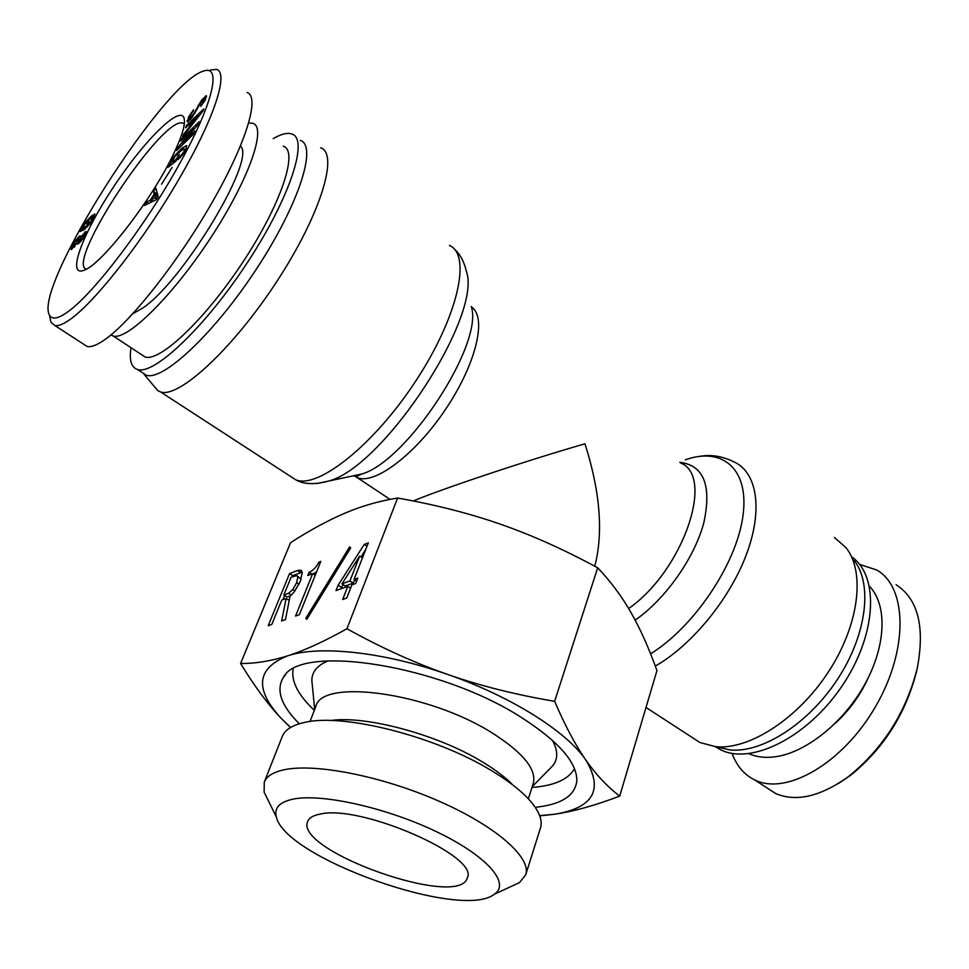 <?xml version="1.0" encoding="UTF-8"?>
<svg xmlns="http://www.w3.org/2000/svg" width="969" height="969" viewBox="0 0 969 969"><rect width="100%" height="100%" fill="white"/><g stroke="black" fill="none" stroke-linecap="round" stroke-linejoin="round"><path stroke-width="1.45" d="M690.885 736.634L699.897 742.496L715.679 746.687C748.94 750.115 797.62 719.046 828.216 672.232C858.958 625.489 865.583 572.207 846.094 547.776L834.345 537.432M716.733 746.772L729.96 749.933C761.973 753.252 808.437 723.795 837.495 679.33C866.686 634.937 872.875 584.113 854.137 560.53M715.231 746.651L720.561 749.727C750.842 765.219 806.753 737.918 841.455 686.864C876.473 636.003 879.743 576.555 851.981 557.102M413.327 500.985C441.113 489.115 529.159 459.791 584.973 443.802C600.199 491.852 603.481 532.671 594.784 566.235M154.241 386.413L157.814 390.652L160.551 391.924C178.647 398.574 232.548 349.215 276.383 282.149C320.436 215.154 339.186 153.708 320.63 147.76M141.958 372.375L146.319 375.221C163.143 381.229 214.44 333.275 256.579 268.801C298.937 204.398 317.602 145.641 300.305 140.36M130.985 347.689C129.095 360.214 131.275 367.481 137.537 369.492C154.095 375.318 205.234 327.037 247.507 262.381C289.973 197.797 308.978 139.088 291.923 134.025C287.442 132.45 281.192 133.976 273.185 138.615M869.459 586.306C887.204 604.499 886.344 644.542 865.62 682.83C844.98 721.142 807.48 751.702 776.811 756.535C766.237 758.194 756.959 757.249 748.964 753.688M838.27 783.642L850.467 775.43C883.728 748.456 905.773 713.705 916.613 671.19M835.351 723.213C849.486 710.253 860.484 695.027 868.357 677.561M732.079 753.385C736.597 765.801 744.071 774.606 754.512 779.815C786.041 796.082 843.054 763.293 875.685 706.353C908.68 649.63 907.238 586.972 876.654 569.966L859.564 564.418M896.119 584.743C918.067 598.999 925.104 626.87 917.231 668.356C906.051 712.36 883.147 748.431 848.493 776.569C820.174 796.833 795.694 802.393 775.067 793.236M283.287 146.198C298.634 150.74 281.47 203.442 243.546 261.097C205.816 318.825 159.982 362.224 145.096 356.967L141.292 354.472M110.95 334.947L113.228 336.013C127.218 340.652 172.53 296.187 210.661 237.877C248.96 179.616 267.214 127.109 252.715 123.257L248.742 122.918M132.886 313.677L142.031 308.505C182.196 282.718 257.209 158.201 240.409 146.125M86.168 269.237C65.395 262.308 162.816 115.045 182.899 123.136L184.328 123.959M90.82 221.695L93.424 216.572L86.071 222.398L90.82 221.695L91.898 222.434M86.071 222.398L87.598 223.439M89.596 223.209L84.921 223.766L82.171 229.168L89.596 223.209L90.19 223.621M85.442 222.058L91.401 216.087L94.95 213.931L91.195 223.488L90.432 223.318L84.497 229.374L80.209 231.482L84.569 222.058L87.489 223.464M84.569 222.058L86.738 223.548M84.569 234.244L80.96 237.248L78.937 241.56L82.426 238.374L84.569 234.244L85.26 234.716M78.998 238.749L75.303 241.826L73.063 246.659L76.612 243.34L78.998 238.749L79.688 239.21M77.653 242.541L71.258 249.602L72.433 245.508L75.521 240.482L79.313 236.23L80.245 235.77L80.173 237.708L86.071 231.361L85.151 234.934L82.268 239.549L78.622 243.607L77.593 244.127L77.653 242.541L78.889 243.389M69.344 310.722C58.576 318.789 51.926 320.182 49.383 314.913C33.249 286.885 163.7 81.808 203.611 71.04C221.671 64.451 213.737 102.484 179.689 163.579C146.089 224.602 95.64 291.003 69.344 310.722M154.277 193.982L153.502 191.559L155.779 188.071L158.298 196.683L156.372 199.638L144.393 205.525L146.67 202.036L150.086 200.401L154.277 193.982L158.044 196.646L157.475 193.873M177.981 159.631L184.473 150.861L184.631 148.887L180.622 151.055L174.626 156.954L172.47 161.799L175.837 159.679L179.435 154.434L175.873 161.254L167.94 167.346L170.677 163.652L171.634 160.297L174.541 155.755L182.22 147.991L186.666 145.592L185.927 149.735L182.984 154.422L177.981 159.631M201.988 100.776L191.983 117.685L187.32 121.961L188.689 116.789L193.606 109.751L190.045 115.905L189.076 118.23L189.658 118.824L194.406 112.598L201.855 99.722L206.397 95.725L205.149 100.146L200.789 106.384L204.604 98.935L201.988 100.776M190.675 122.954L185.612 127.823L186.339 125.607L203.744 108.952L203.151 110.805L182.669 136.786L183.407 134.534L189.33 127.048L190.675 122.954L191.608 123.644M195.12 131.021L193.945 133.71L176.637 150.522L178.078 147.264L193.691 128.55L180.791 141.123L181.966 138.47L199.251 121.597L197.833 124.844L182.124 143.654L195.12 131.021M172.155 167.358L161.544 184.183L172.155 167.358M171.707 157.729C181.857 137.223 185.951 123.923 183.989 117.818C179.277 105.173 142.395 142.673 112.368 188.749C82.026 234.752 66.34 277.425 84.049 270.242C100.631 265.203 149.347 203.211 171.707 157.729M154.507 194.83L151.261 199.808L155.44 197.64L154.507 194.83L157.923 197.252M155.44 197.64L156.966 198.718M151.261 199.808L153.211 201.189M155.246 197.93L156.772 199.008M153.502 191.559L157.244 194.224M150.086 200.401L152.024 201.77M146.67 202.036L148.657 203.429M179.459 156.808L180.379 157.475M170.677 163.652L171.743 164.427M169.127 165.081L170.035 165.735M178.005 155.537L178.623 155.985M175.837 159.679L176.455 160.127M200.971 104.87L201.613 105.342M191.329 124.504L198.294 115.614L192.359 121.343L191.329 124.504L191.971 124.989M198.294 115.614L198.96 116.123M198.233 115.808L198.851 116.268M189.33 127.048L189.972 127.52M183.407 134.534L184.062 135.018M186.339 125.607L187.235 126.261M182.124 143.654L183.032 144.308M181.966 138.47L182.85 139.112M193.691 128.55L194.333 129.022M193.643 128.659L194.26 129.119M178.078 147.264L179.168 148.051M247.01 92.479C260.104 96.197 246.865 141.619 212.829 201.213C178.95 260.734 131.215 321.393 104.749 339.719C96.997 345.134 91.122 347.387 87.125 346.466L54.906 325.548C58.661 326.274 64.305 323.816 71.851 318.183C97.651 298.973 145.374 237.647 179.834 177.618C214.864 117.273 228.611 73.063 216.741 69.417L210.673 69.925M49.904 317.36L50.957 322.289L54.906 325.536M397.593 498.042C379.23 500.985 361.703 506.012 345 513.134C328.2 520.28 310.056 530.128 290.543 542.688L240.603 663.486C255.392 663.62 271.126 661.052 287.781 655.783C304.339 650.55 324.058 641.539 346.938 628.748L397.593 498.042C435.033 504.619 469.384 513.364 500.646 524.277C531.92 535.167 564.273 549.665 597.691 567.798C610.906 581.751 622.098 596.819 631.243 612.989C640.448 629.208 649.024 648.418 656.958 670.596L619.7 796.118C594.978 805.493 573.26 811.537 554.522 814.251L539.745 815.886M341.984 583.835L349.93 580.94L359.644 556.145L341.984 583.835L345.364 585.966L353.322 583.072L354.606 579.801M359.644 556.145L362.43 557.926M349.93 580.94L353.322 583.072M346.757 598.03L342.663 599.484L347.81 586.342L336.025 590.593L338.133 585.24L364.235 544.433L368.341 542.834L354.024 579.438L357.791 578.069L355.671 583.495L351.904 584.852L346.757 598.03M354.024 579.438L356.616 581.073M364.235 544.433L367.009 546.225M338.133 585.24L341.512 587.359L343.256 584.634M360.94 556.981L365.749 549.459M340.943 588.825L341.512 587.359M347.81 586.342L350.633 588.11M309.063 572.316C312.878 570.838 316.136 567.459 318.825 562.177L320.812 561.402L299.348 614.734L295.557 616.066L312.672 573.66L307.754 575.538L309.063 572.316L311.776 574.011M318.825 562.177L320.158 563.013M313.193 573.987L316.681 571.649M312.672 573.66L315.228 575.259M283.808 595.051L288.399 593.331L292.735 589.661L296.635 582.732L297.81 576.87L296.793 575.622L291.1 577.221L283.808 595.051L287.066 597.037L290.906 595.62M301.129 579.256L297.313 575.949M289.537 573.624L297.435 570.535L300.644 570.184L302.267 572.231L300.342 581.327L294.31 591.805L289.997 596.383L285.48 619.615L281.628 620.972L286.158 598.491L281.725 600.138L271.792 624.436L268.183 625.708L289.537 573.624L292.759 575.61L302.231 572.098M282.912 599.702L284.607 595.535M292.287 576.773L292.759 575.61M286.158 598.491L289.222 600.368M305.804 618.234L349.603 546.904L350.681 547.873L306.81 619.336L305.804 618.234L307.028 618.973M528.335 798.807L533.277 783.449C536.802 769.459 523.042 752.574 491.986 732.83C428.492 692.556 321.623 678.13 315.846 706.462L310.019 721.505M512.916 785.047C505.491 777.38 495.256 769.628 482.223 761.804C437.77 734.623 365.931 715.316 330.671 720.512M328.14 660.87C317.299 665.315 311.873 671.844 311.848 680.432L312.236 684.477M549.908 768.647L552.766 765.752C558.144 759.054 558.035 750.563 552.403 740.292M293.135 669.01C291.015 681.207 298.089 694.991 314.331 710.374M531.981 787.458C554.292 785.726 568.464 779.451 574.496 768.647M299.312 723.77C280.865 705.359 275.62 689.807 283.578 677.125C300.22 643.452 439.853 664.807 521.383 717.46C558.762 741.503 577.233 762.676 576.809 780.966C575.017 795.828 561.16 804.609 535.227 807.31M510.602 886.72L519.517 882.602L525.719 874.765L540.46 827.986C542.616 821.082 539.806 812.761 532.017 803.022C523.405 792.497 509.803 781.632 491.21 770.452C435.238 736.161 342.82 712.918 304.508 722.45L301.577 723.14C291.112 725.926 284.668 730.396 282.233 736.549L264.258 782.177L264.137 792.17L268.486 800.975M293.123 799.122C321.551 793.199 386.619 807.674 436.789 831.85C487.165 855.954 510.724 883.401 494.372 894.193C461.777 920.635 285.08 858.062 276.383 817C273.9 808.001 279.484 802.041 293.123 799.122M525.719 874.765C531.666 857.698 495.983 826.036 438.545 800.975C381.253 775.842 313.799 762.833 283.323 769.943C272.895 772.341 266.536 776.423 264.258 782.177M320.267 814.069C360.928 804.185 480.224 856.669 467.24 877.975C459.391 909.273 294.091 850.734 307.682 821.47C309.099 817.824 313.29 815.365 320.267 814.069M346.938 628.748C381.205 647.728 414.696 662.929 447.412 674.363C383.881 651.919 319.31 645.124 287.781 655.783C256.373 668.344 254.278 689.31 281.482 718.659L290.627 727.453M554.631 701.326C565.169 725.817 575.574 745.379 585.821 760.011C566.72 731.607 511.075 696.372 447.412 674.363C480.115 685.798 515.859 694.785 554.631 701.326L597.691 567.798M539.66 815.644L554.522 814.251C593.282 807.952 603.711 789.868 585.821 760.011C596.117 774.74 607.418 786.767 619.7 796.118M290.47 727.549L281.482 718.659C268.147 704.729 254.52 686.331 240.603 663.486M628.639 608.544C682.975 570.729 715.098 476.591 680.783 463.037M679.826 462.322C703.894 465.35 711.876 485.566 703.76 522.981C694.349 558.229 665.206 599.387 635.155 620.124M650.587 653.833C693.731 627.222 735.907 564.806 742.763 517.24C750.006 469.456 722.935 446.43 685.349 459.778M700.369 456.254C712.058 454.267 724.025 456.52 736.258 463.025C757.915 475.028 762.809 512.31 745.658 556.448C728.579 600.55 691.079 645.729 655.31 666.091M353.879 475.706L357.186 477.596C374.422 485.227 415.386 454.582 445.801 409.003C476.397 363.532 487.25 316.766 471.37 306.991M471.273 306.531C484.137 343.716 406.556 462.043 361.401 474.107L351.65 476.179M317.045 483.507L328.879 480.999C383.772 466.549 482.574 315.846 466.38 271.272C464.03 261.4 460.069 254.06 454.485 249.251M449.422 245.448C471.758 254.641 458.083 316.718 415.919 380.781C374.01 444.953 317.929 489.26 295.763 479.812L289.779 475.912M93.581 216.802L94.296 217.286M85.926 226.613L86.859 227.255M81.42 228.248L82.074 228.696M91.401 216.087L92.552 216.886M80.015 240.93L80.778 241.438M80.088 240.869L80.827 241.378M74.225 246.005L74.904 246.465M84.618 232.148L85.999 233.093M84.545 232.197L85.975 233.166M79.313 236.23L80.415 236.981M71.003 249.154L71.609 249.554M182.22 147.991L183.686 149.056M174.541 155.755L175.195 156.227M171.634 160.297L172.361 160.818M174.408 160.781L175.486 161.557M185.006 149.408L185.794 149.989M203.769 100.933L204.398 101.406M205.464 96.028L206.554 96.852M201.855 99.722L202.473 100.182M198.209 105.233L198.875 105.73M194.406 112.598L195.108 113.107M191.886 116.534L192.516 117.007M189.658 118.824L190.505 119.453M192.601 110.999L193.243 111.471M188.689 116.789L189.355 117.285M187.065 120.859L188.168 121.67M292.735 589.661L294.927 591.005M296.635 582.732L299.046 584.222M297.81 576.87L301.056 578.893M288.399 593.331L291.378 595.16M297.435 570.535L300.669 572.546M699.897 742.496L646.02 707.467M729.96 749.933L715.679 746.687M720.561 749.727L716.006 746.76M390.035 499.386L357.186 477.596L356.992 476.312L361.401 474.107L328.879 480.999C314.864 484.851 303.83 484.452 295.763 479.812L160.551 391.924M143.897 374.119L157.814 390.652M146.319 375.221L137.537 369.492M848.493 776.569L850.467 775.43M754.476 779.803L775.067 793.163M113.228 336.013L145.096 356.967M184.304 124.165L182.899 123.136M93.545 216.656L94.344 217.201M82.171 229.168L83.576 230.125M84.545 234.135L85.296 234.643M78.937 241.56L80.027 242.286M78.949 238.544L79.761 239.101M73.063 246.659L74.141 247.386M173.863 162.804L172.47 161.799M185.903 149.795L184.909 149.081M205.573 99.359L204.568 98.608M190.263 119.72L189.234 118.957M184.498 120.871L183.989 117.818M50.957 322.289L49.383 314.913M301.456 570.68L300.644 570.184M532.272 786.549L552.766 765.752M314.671 709.502L311.848 680.432M285.564 674.727L283.578 677.125M576.773 777.853L576.809 780.966M494.372 894.193L519.517 882.602M276.383 817L264.137 792.17"/></g></svg>
